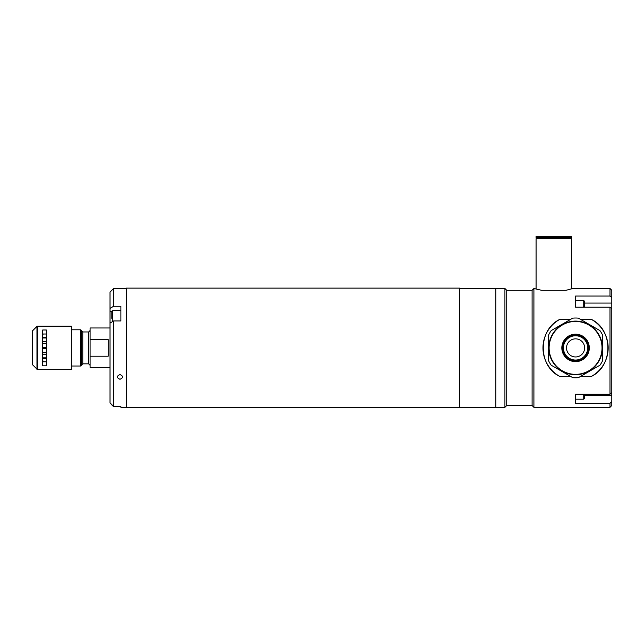 <?xml version="1.0" encoding="UTF-8"?>
<svg xmlns="http://www.w3.org/2000/svg" width="644" height="644" viewBox="0 0 644 644"><rect width="100%" height="100%" fill="white"/><g stroke="black" fill="none" stroke-linecap="round" stroke-linejoin="round"><path stroke-width="0.97" d="M108.208 356.204L108.208 339.605L90.096 339.605L90.096 356.204L108.208 356.204M90.096 356.204L90.096 367.829L110.019 367.829M90.096 330.517L88.647 331.966L88.647 363.844L82.77 363.844L80.677 366.017L80.677 329.792L71.331 329.792M110.019 327.981L90.096 327.981L90.096 339.605M42.705 334.848L42.705 347.358M46.328 341.602L43.068 341.602M43.068 337.987L46.328 337.987M46.328 347.358L43.068 347.358L46.328 347.358M42.705 348.444L42.705 360.962M46.328 348.444L43.068 348.444L46.328 348.444M42.705 334.308L43.068 334.848M43.068 337.448L46.328 337.448M46.328 343.341L43.068 343.341M46.328 352.469L43.068 352.469M46.328 352.743L43.068 352.743M46.328 358.362L43.068 358.362M43.068 360.962L42.705 361.501M46.328 357.823L43.068 357.823M46.328 354.208L43.068 354.208M71.331 347.905L71.331 369.64L37.481 369.64L37.481 326.17L71.331 326.17L71.331 347.905M46.328 365.816L46.328 329.994L42.705 329.994L42.705 365.816L46.328 365.816M32.409 364.874L32.409 330.936L32.2 364.359L37.481 369.64M46.328 361.799L42.705 361.799M42.705 334.011L46.328 334.011M327.329 407.475L459.639 407.684L459.639 288.126L126.321 288.126L126.321 407.684L323.843 407.475M325.59 407.298C317.87 407.676 317.87 407.733 325.59 407.459C333.302 407.733 333.302 407.676 325.59 407.298M321.525 407.459L329.656 407.459M328.392 407.378L322.926 407.37M328.005 407.37L329.1 407.419M323.835 407.362L328.005 407.451M327.458 407.33L323.715 407.33M323.835 407.459L322.032 407.419M580.663 319.472L591.53 319.472C613.241 329.752 613.386 365.913 591.53 376.338L580.663 376.338M570.479 319.472L559.612 319.472C537.756 329.889 537.901 366.058 559.612 376.338L570.479 376.338M532.097 290.299L532.097 405.511L506.731 405.511L506.731 290.299L532.097 290.299L533.908 288.488L533.908 407.322L609.989 407.322L609.989 403.289L611.8 401.703L611.8 405.511L609.989 407.322M609.989 394.233L609.989 307.204L611.8 308.653L611.8 392.639L609.989 394.233L575.567 394.233L575.567 403.289L609.989 403.289M609.989 296.055L609.989 288.488L611.8 290.299L611.8 297.496L609.989 296.055L575.567 296.055L575.567 307.204L609.989 307.204M533.908 288.488L541.596 290.299L566.068 290.299L572.854 288.488L609.989 288.488M532.097 405.511L533.908 407.322M506.731 290.299L504.92 288.488L504.92 407.322L506.731 405.511M459.639 288.488L495.864 288.488L495.864 407.322L504.92 407.322M459.639 407.322L495.864 407.322L495.864 288.488L504.92 288.488M591.53 319.472A32.611 32.611 0 0 1 591.53 376.338M611.8 401.703L611.8 392.639M611.8 308.653L611.8 297.496M572.854 288.488L572.436 288.625M559.612 376.338A32.611 32.611 0 0 1 559.612 319.472M571.043 340.064A9.056 9.056 0 0 0 567.726 352.429A9.056 9.056 0 0 0 580.099 355.746A9.056 9.056 0 0 0 583.416 343.373A9.056 9.056 0 0 0 571.043 340.064M552.351 361.308A26.806 26.806 0 0 1 562.164 324.689A26.806 26.806 0 0 1 598.791 334.502A26.806 26.806 0 0 1 588.978 371.121A26.806 26.806 0 0 1 552.351 361.308A26.806 26.806 0 0 0 588.978 371.121A26.806 26.806 0 0 0 598.791 334.502M551.2 365.212A29.89 29.89 0 0 1 548.398 360.358L548.398 335.452A29.89 29.89 0 0 1 551.2 330.597L572.766 318.144A29.89 29.89 0 0 1 578.376 318.144L599.942 330.597A29.89 29.89 0 0 1 602.744 335.452L602.744 360.358A29.89 29.89 0 0 1 599.942 365.212L578.376 377.666A29.89 29.89 0 0 1 572.766 377.666L551.2 365.212M586.08 341.835A12.139 12.139 0 0 1 581.637 358.418A12.139 12.139 0 0 1 565.062 353.975A12.139 12.139 0 0 1 569.505 337.392A12.139 12.139 0 0 1 586.08 341.835M571.582 236.316L536.082 236.316L536.082 237.668L571.582 237.668L571.582 236.316M571.582 288.882L571.582 238.747L536.082 238.747L536.082 288.882M584.631 301.931L584.631 307.067M583.722 307.204L583.722 300.498L575.567 300.498L575.567 307.204M584.631 394.233L584.631 398.29L583.722 399.2L583.722 394.233M575.567 394.233L575.567 399.2L583.722 399.2M119.985 379.284C116.483 377.738 116.475 376.152 119.985 374.542C123.487 376.152 123.487 377.73 119.985 379.284C123.487 377.738 123.487 376.152 119.985 374.542C116.475 376.152 116.475 377.73 119.985 379.284M119.985 288.52C116.483 288.472 116.475 288.496 119.985 288.593C123.487 288.496 123.487 288.472 119.985 288.52C116.483 288.472 116.475 288.496 119.985 288.593C123.487 288.496 123.487 288.472 119.985 288.52C123.487 288.472 123.487 288.496 119.985 288.593C116.475 288.496 116.475 288.472 119.985 288.52M113.642 306.246L110.019 308.396L110.019 292.11L113.642 288.488L113.642 306.246L120.887 306.246L120.887 320.954L113.642 320.954L113.642 406.501L110.019 402.838L111.831 404.907M112.781 405.865L113.642 406.742L120.887 406.501L113.642 406.501M126.321 407.322L120.887 407.322L120.887 406.501M110.019 402.838L110.019 323.095L113.642 320.954M110.019 308.396L110.019 323.095M111.831 318.377L111.831 311.559L112.74 310.649L112.74 321.485M82.77 363.844L82.77 331.966L80.677 329.792M81.514 364.568L81.514 331.241M32.409 330.936L36.966 326.379L36.966 369.431M584.631 395.577L611.8 395.577M584.631 303.074L611.8 303.074M563.669 354.772A13.741 13.741 0 0 1 568.7 336.007A13.741 13.741 0 0 1 587.465 341.038A13.741 13.741 0 0 1 582.442 359.803A13.741 13.741 0 0 1 563.669 354.772M598.477 334.679A26.444 26.444 0 0 0 562.349 325.003A26.444 26.444 0 0 0 552.665 361.131A26.444 26.444 0 0 0 588.793 370.807A26.444 26.444 0 0 0 598.477 334.679M586.684 341.489A12.832 12.832 0 0 0 569.151 336.788A12.832 12.832 0 0 0 564.458 354.321A12.832 12.832 0 0 0 581.991 359.014A12.832 12.832 0 0 0 586.684 341.489M111.839 311.454L110.019 311.454M112.74 405.583L111.831 404.963M71.331 366.017L80.677 366.017M88.647 331.966L82.77 331.966M88.647 363.844L90.096 365.293M36.966 326.379L37.481 326.17M542.964 237.668L542.964 238.747M564.699 237.668L564.699 238.747M583.722 300.498L584.631 301.4M126.321 288.488L113.642 288.488M120.887 310.649L112.74 310.649"/></g></svg>
